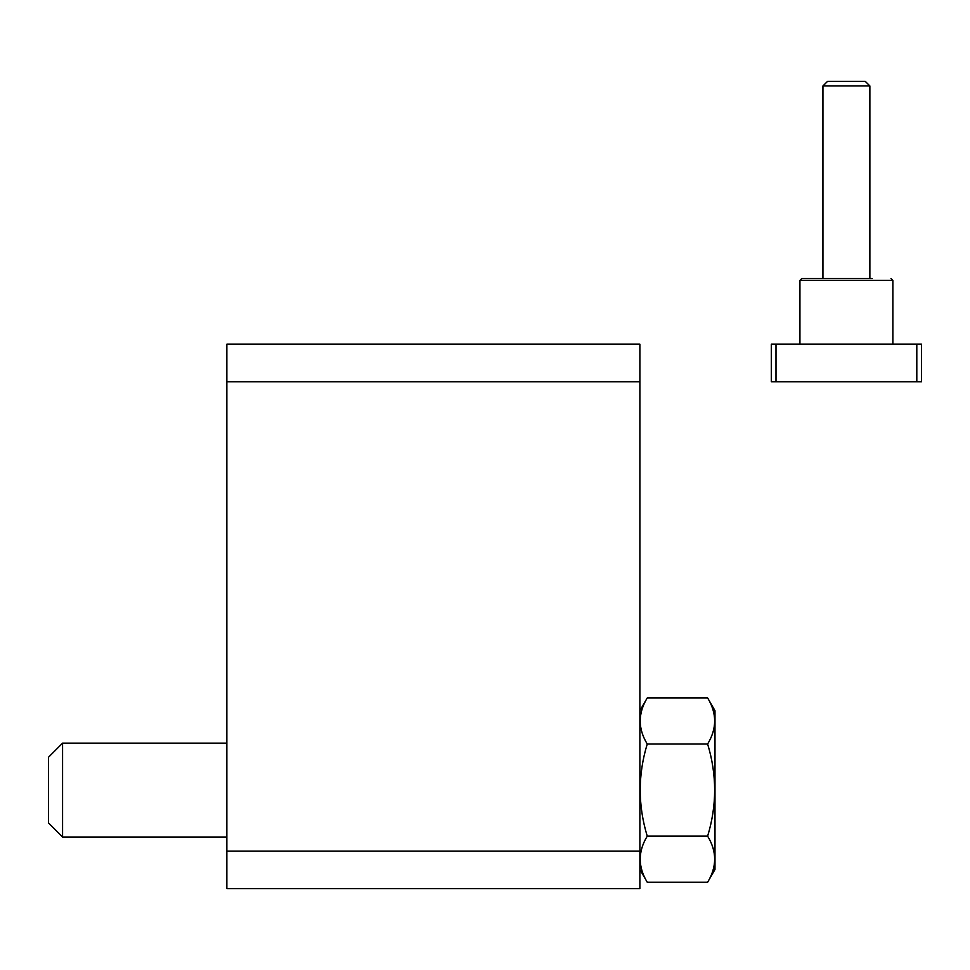 <?xml version="1.0" encoding="UTF-8"?>
<svg xmlns="http://www.w3.org/2000/svg" width="970" height="970" viewBox="0 0 970 970"><rect width="100%" height="100%" fill="white"/><g stroke="black" fill="none" stroke-linecap="round" stroke-linejoin="round"><path stroke-width="1.45" d="M226.859 381.743L226.859 888.641L639.885 888.641L639.885 344.192L226.859 344.192L226.859 381.743L639.885 381.743M226.859 851.102L639.885 851.102M62.577 837.013L62.577 743.141L48.5 757.23L48.5 822.936L62.577 837.013L226.859 837.013M62.577 743.141L226.859 743.141M707.627 882.215L714.987 869.472L714.987 710.683L707.627 697.951C716.988 713.265 716.988 728.628 707.627 744.014C716.976 774.763 716.976 805.476 707.627 836.152C716.988 851.466 716.988 866.828 707.627 882.215L647.245 882.215C637.884 866.889 637.884 851.539 647.245 836.152C637.884 805.403 637.884 774.69 647.245 744.014L707.627 744.014M647.245 836.152L707.627 836.152M647.245 744.014C637.884 728.688 637.884 713.338 647.245 697.951L707.627 697.951M776 381.743L921.5 381.743L921.5 344.192L771.308 344.192L771.308 381.743L776 381.743L776 344.192M799.935 344.192L799.935 280.366L801.814 278.487L872.212 278.487M846.398 81.359L865.264 81.359L869.872 85.954L822.936 85.954L827.543 81.359L846.398 81.359M916.808 381.743L916.808 344.192M799.935 280.366L892.873 280.366L890.993 278.487M639.885 869.472L647.245 882.215M639.885 710.683L647.245 697.951M892.873 344.192L892.873 280.366M869.872 278.487L869.872 85.954M822.936 278.487L822.936 85.954"/></g></svg>
